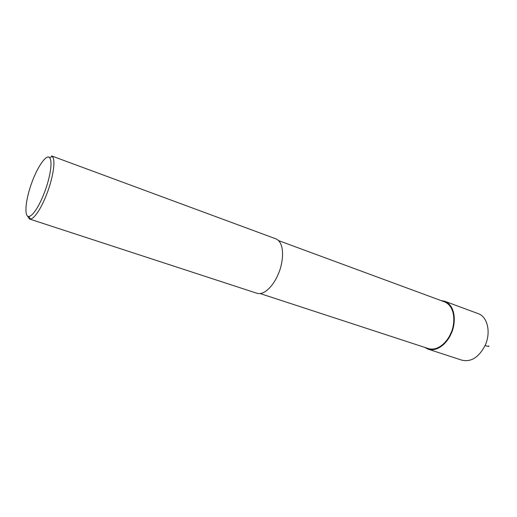 <?xml version="1.0" encoding="UTF-8"?>
<svg xmlns="http://www.w3.org/2000/svg" width="517" height="517" viewBox="0 0 517 517"><rect width="100%" height="100%" fill="white"/><g stroke="black" fill="none" stroke-linecap="round" stroke-linejoin="round"><path stroke-width="0.78" d="M441.059 300.584L444.859 301.308C456.673 306.31 455.639 324.96 451.095 333.762C447.696 342.028 438.138 352.232 428.089 349.149L424.806 347.405M278.611 240.618L444.62 301.896C456.149 306.775 455.134 324.96 450.708 333.536C447.392 341.595 438.073 351.547 428.27 348.542L260.18 293.572M49.6 157.659C53.477 162.403 48.592 182.236 44.229 193.041C40.552 202.813 33.747 215.667 28.997 216.436C24.603 217.534 24.674 203.297 31.033 184.827C37.347 166.325 46.704 153.723 49.6 157.659L52.359 156.457L51.551 155.908L275.968 238.873C285.694 243.171 283.032 263.916 278.243 274.107C274.501 283.587 265.234 295.763 256.904 293.255L29.437 218.988L27.407 215.938M52.359 156.457C56.56 161.478 51.37 182.656 46.704 194.192C42.782 204.629 35.492 218.329 30.4 219.092L29.437 218.988M478.212 313.638L478.219 313.645C487.576 316.695 491.208 332.605 485.095 345.498C478.832 357.357 471.103 362.255 461.901 360.187L428.089 349.149M485.095 345.498C488.268 346.564 489.47 346.7 488.707 345.905M450.708 333.536L451.095 333.762M478.219 313.645L444.859 301.308M28.997 216.436L30.4 219.092"/></g></svg>

